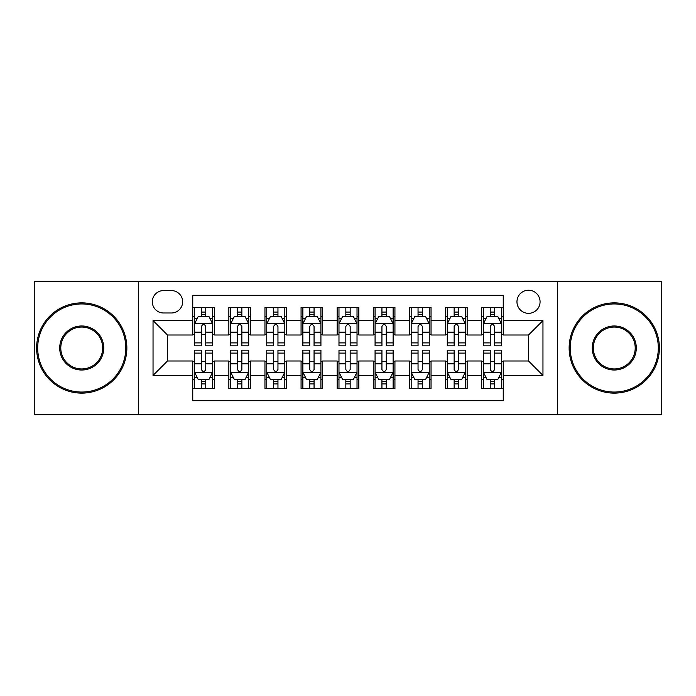 <?xml version="1.0" encoding="UTF-8"?>
<svg xmlns="http://www.w3.org/2000/svg" width="696" height="696" viewBox="0 0 696 696"><rect width="100%" height="100%" fill="white"/><g stroke="black" fill="none" stroke-linecap="round" stroke-linejoin="round"><path stroke-width="1.04" d="M528.516 290.232A11.554 11.554 0 0 0 516.963 301.786A11.554 11.554 0 0 0 528.516 313.339A11.554 11.554 0 0 0 540.07 301.786A11.554 11.554 0 0 0 528.516 290.232M557.4 414.79L661.2 414.79L661.2 281.21L557.4 281.21L557.4 414.79L138.6 414.79L138.6 281.21L34.8 281.21L34.8 414.79L138.6 414.79M503.243 307.38L481.58 307.38L481.58 320.56L467.147 320.56L467.147 335.002L481.58 335.002L481.58 320.56M467.147 320.56L467.147 307.38L445.483 307.38L445.483 320.56L431.041 320.56L431.041 335.002L445.483 335.002L445.483 320.56M431.041 320.56L431.041 307.38L409.379 307.38L409.379 320.56L394.936 320.56L394.936 335.002L409.379 335.002L409.379 320.56M394.936 320.56L394.936 307.38L373.274 307.38L373.274 320.56L358.832 320.56L358.832 335.002L373.274 335.002L373.274 320.56M358.832 320.56L358.832 307.38L337.168 307.38L337.168 320.56L322.726 320.56L322.726 335.002L337.168 335.002L337.168 320.56M322.726 320.56L322.726 307.38L301.064 307.38L301.064 320.56L286.621 320.56L286.621 335.002L301.064 335.002L301.064 320.56M286.621 320.56L286.621 307.38L264.959 307.38L264.959 320.56L250.516 320.56L250.516 335.002L264.959 335.002L264.959 320.56M250.516 320.56L250.516 307.38L228.853 307.38L228.853 335.002L214.42 335.002L214.42 307.38L192.757 307.38M192.757 388.62L214.42 388.62L214.42 360.998L228.853 360.998L228.853 388.62L250.516 388.62L250.516 360.998L264.959 360.998L264.959 375.44L250.516 375.44M264.959 375.44L264.959 388.62L286.621 388.62L286.621 360.998L301.064 360.998L301.064 375.44L286.621 375.44M301.064 375.44L301.064 388.62L322.726 388.62L322.726 360.998L337.168 360.998L337.168 375.44L322.726 375.44M337.168 375.44L337.168 388.62L358.832 388.62L358.832 360.998L373.274 360.998L373.274 375.44L358.832 375.44M373.274 375.44L373.274 388.62L394.936 388.62L394.936 360.998L409.379 360.998L409.379 375.44L394.936 375.44M409.379 375.44L409.379 388.62L431.041 388.62L431.041 360.998L445.483 360.998L445.483 375.44L431.041 375.44M445.483 375.44L445.483 388.62L467.147 388.62L467.147 360.998L481.58 360.998L481.58 375.44L467.147 375.44M163.508 312.983L171.451 312.983A11.188 11.188 0 0 0 182.648 301.786A11.188 11.188 0 0 0 171.451 290.597L163.508 290.597A11.188 11.188 0 0 0 152.32 301.786A11.188 11.188 0 0 0 163.508 312.983M557.4 281.21L138.6 281.21M503.243 320.56L503.243 295.287L192.757 295.287L192.757 335.002L167.484 335.002L167.484 360.998L192.757 360.998L192.757 400.713L503.243 400.713L503.243 360.998L528.516 360.998L528.516 335.002L503.243 335.002L503.243 320.56L542.958 320.56L542.958 375.44L503.243 375.44M192.757 375.44L153.042 375.44L153.042 320.56L192.757 320.56M481.58 375.44L481.58 388.62L503.243 388.62M192.757 316.41L194.558 316.41M201.422 316.41L205.755 316.41M212.611 316.41L214.42 316.41M192.757 334.645L194.558 334.645M201.422 334.645L205.755 334.645M212.611 334.645L214.42 334.645M192.757 361.355L194.558 361.355M201.422 361.355L205.755 361.355M212.611 361.355L214.42 361.355M192.757 379.59L194.558 379.59M201.422 379.59L205.755 379.59M212.611 379.59L214.42 379.59M228.853 334.645L230.663 334.645M237.519 334.645L241.851 334.645M248.716 334.645L250.516 334.645M228.853 316.41L230.663 316.41M237.519 316.41L241.851 316.41M248.716 316.41L250.516 316.41M228.853 361.355L230.663 361.355M237.519 361.355L241.851 361.355M248.716 361.355L250.516 361.355M228.853 379.59L230.663 379.59M237.519 379.59L241.851 379.59M248.716 379.59L250.516 379.59M264.959 361.355L266.768 361.355M273.624 361.355L277.956 361.355M284.821 361.355L286.621 361.355M264.959 379.59L266.768 379.59M273.624 379.59L277.956 379.59M284.821 379.59L286.621 379.59M264.959 316.41L266.768 316.41M273.624 316.41L277.956 316.41M284.821 316.41L286.621 316.41M264.959 334.645L266.768 334.645M273.624 334.645L277.956 334.645M284.821 334.645L286.621 334.645M301.064 361.355L302.873 361.355M309.729 361.355L314.061 361.355M320.926 361.355L322.726 361.355M301.064 379.59L302.873 379.59M309.729 379.59L314.061 379.59M320.926 379.59L322.726 379.59M301.064 316.41L302.873 316.41M309.729 316.41L314.061 316.41M320.926 316.41L322.726 316.41M301.064 334.645L302.873 334.645M309.729 334.645L314.061 334.645M320.926 334.645L322.726 334.645M337.168 361.355L338.978 361.355M345.834 361.355L350.166 361.355M357.022 361.355L358.832 361.355M337.168 379.59L338.978 379.59M345.834 379.59L350.166 379.59M357.022 379.59L358.832 379.59M337.168 316.41L338.978 316.41M345.834 316.41L350.166 316.41M357.022 316.41L358.832 316.41M337.168 334.645L338.978 334.645M345.834 334.645L350.166 334.645M357.022 334.645L358.832 334.645M373.274 361.355L375.074 361.355M381.939 361.355L386.271 361.355M393.127 361.355L394.936 361.355M373.274 379.59L375.074 379.59M381.939 379.59L386.271 379.59M393.127 379.59L394.936 379.59M373.274 316.41L375.074 316.41M381.939 316.41L386.271 316.41M393.127 316.41L394.936 316.41M373.274 334.645L375.074 334.645M381.939 334.645L386.271 334.645M393.127 334.645L394.936 334.645M409.379 361.355L411.179 361.355M418.044 361.355L422.376 361.355M429.232 361.355L431.041 361.355M409.379 379.59L411.179 379.59M418.044 379.59L422.376 379.59M429.232 379.59L431.041 379.59M409.379 316.41L411.179 316.41M418.044 316.41L422.376 316.41M429.232 316.41L431.041 316.41M409.379 334.645L411.179 334.645M418.044 334.645L422.376 334.645M429.232 334.645L431.041 334.645M445.483 361.355L447.284 361.355M454.149 361.355L458.481 361.355M465.337 361.355L467.147 361.355M445.483 379.59L447.284 379.59M454.149 379.59L458.481 379.59M465.337 379.59L467.147 379.59M445.483 316.41L447.284 316.41M454.149 316.41L458.481 316.41M465.337 316.41L467.147 316.41M445.483 334.645L447.284 334.645M454.149 334.645L458.481 334.645M465.337 334.645L467.147 334.645M481.58 361.355L483.389 361.355M490.245 361.355L494.578 361.355M501.442 361.355L503.243 361.355M481.58 379.59L483.389 379.59M490.245 379.59L494.578 379.59M501.442 379.59L503.243 379.59M481.58 316.41L483.389 316.41M490.245 316.41L494.578 316.41M501.442 316.41L503.243 316.41M481.58 334.645L483.389 334.645M490.245 334.645L494.578 334.645M501.442 334.645L503.243 334.645M167.484 335.002L153.042 320.56M167.484 360.998L153.042 375.44M542.958 320.56L528.516 335.002M542.958 375.44L528.516 360.998M205.755 312.078L201.422 312.078M212.611 342.893L205.755 342.893L205.755 345.834L212.611 345.834L212.611 323.814L209 316.593L198.169 316.593L194.558 323.814L194.558 345.834L201.422 345.834L201.422 342.893L194.558 342.893M194.558 323.814L194.558 307.38M212.611 323.814L212.611 307.38M201.422 316.593L201.422 307.38M205.755 307.38L205.755 316.593M205.755 342.893L205.755 326.52C204.311 323.736 202.867 323.736 201.422 326.52L201.422 342.893M201.422 383.922L205.755 383.922M194.558 353.107L201.422 353.107L201.422 350.166L194.558 350.166L194.558 372.186L198.169 379.407L209 379.407L212.611 372.186L212.611 350.166L205.755 350.166L205.755 353.107L212.611 353.107M212.611 372.186L212.611 388.62M194.558 372.186L194.558 388.62M205.755 379.407L205.755 388.62M201.422 388.62L201.422 379.407M201.422 353.107L201.422 369.48C202.858 372.264 204.302 372.264 205.755 369.48L205.755 353.107M81.737 303.952A44.048 44.048 0 0 0 37.688 348A44.048 44.048 0 0 0 81.737 392.048A44.048 44.048 0 0 0 125.785 348A44.048 44.048 0 0 0 81.737 303.952M81.737 393.127A45.127 45.127 0 0 1 36.601 348A45.127 45.127 0 0 1 81.737 302.873A45.127 45.127 0 0 1 126.863 348A45.127 45.127 0 0 1 81.737 393.127M81.737 325.98A22.02 22.02 0 0 1 103.756 348A22.02 22.02 0 0 1 81.737 370.02A22.02 22.02 0 0 1 59.708 348A22.02 22.02 0 0 1 81.737 325.98M81.737 368.941A20.941 20.941 0 0 0 102.677 348A20.941 20.941 0 0 0 81.737 327.059A20.941 20.941 0 0 0 60.796 348A20.941 20.941 0 0 0 81.737 368.941M614.263 303.952A44.048 44.048 0 0 0 570.215 348A44.048 44.048 0 0 0 614.263 392.048A44.048 44.048 0 0 0 658.312 348A44.048 44.048 0 0 0 614.263 303.952M614.263 393.127A45.127 45.127 0 0 1 569.137 348A45.127 45.127 0 0 1 614.263 302.873A45.127 45.127 0 0 1 659.399 348A45.127 45.127 0 0 1 614.263 393.127M614.263 325.98A22.02 22.02 0 0 1 636.292 348A22.02 22.02 0 0 1 614.263 370.02A22.02 22.02 0 0 1 592.244 348A22.02 22.02 0 0 1 614.263 325.98M614.263 368.941A20.941 20.941 0 0 0 635.204 348A20.941 20.941 0 0 0 614.263 327.059A20.941 20.941 0 0 0 593.323 348A20.941 20.941 0 0 0 614.263 368.941M241.851 312.078L237.519 312.078M248.716 342.893L241.851 342.893L241.851 345.834L248.716 345.834L248.716 323.814L245.105 316.593L234.274 316.593L230.663 323.814L230.663 345.834L237.519 345.834L237.519 342.893L230.663 342.893M230.663 323.814L230.663 307.38M248.716 323.814L248.716 307.38M237.519 316.593L237.519 307.38M241.851 307.38L241.851 316.593M241.851 342.893L241.851 326.52C240.416 323.736 238.972 323.736 237.519 326.52L237.519 342.893M277.956 312.078L273.624 312.078M284.821 342.893L277.956 342.893L277.956 345.834L284.821 345.834L284.821 323.814L281.21 316.593L270.379 316.593L266.768 323.814L266.768 345.834L273.624 345.834L273.624 342.893L266.768 342.893M266.768 323.814L266.768 307.38M284.821 323.814L284.821 307.38M273.624 316.593L273.624 307.38M277.956 307.38L277.956 316.593M277.956 342.893L277.956 326.52C276.521 323.736 275.077 323.736 273.624 326.52L273.624 342.893M314.061 312.078L309.729 312.078M320.926 342.893L314.061 342.893L314.061 345.834L320.926 345.834L320.926 323.814L317.315 316.593L306.484 316.593L302.873 323.814L302.873 345.834L309.729 345.834L309.729 342.893L302.873 342.893M302.873 323.814L302.873 307.38M320.926 323.814L320.926 307.38M309.729 316.593L309.729 307.38M314.061 307.38L314.061 316.593M314.061 342.893L314.061 326.52C312.617 323.736 311.173 323.736 309.729 326.52L309.729 342.893M350.166 312.078L345.834 312.078M357.022 342.893L350.166 342.893L350.166 345.834L357.022 345.834L357.022 323.814L353.411 316.593L342.589 316.593L338.978 323.814L338.978 345.834L345.834 345.834L345.834 342.893L338.978 342.893M338.978 323.814L338.978 307.38M357.022 323.814L357.022 307.38M345.834 316.593L345.834 307.38M350.166 307.38L350.166 316.593M350.166 342.893L350.166 326.52C348.722 323.736 347.278 323.736 345.834 326.52L345.834 342.893M237.519 383.922L241.851 383.922M230.663 353.107L237.519 353.107L237.519 350.166L230.663 350.166L230.663 372.186L234.274 379.407L245.105 379.407L248.716 372.186L248.716 350.166L241.851 350.166L241.851 353.107L248.716 353.107M248.716 372.186L248.716 388.62M230.663 372.186L230.663 388.62M241.851 379.407L241.851 388.62M237.519 388.62L237.519 379.407M237.519 353.107L237.519 369.48C238.963 372.264 240.407 372.264 241.851 369.48L241.851 353.107M273.624 383.922L277.956 383.922M266.768 353.107L273.624 353.107L273.624 350.166L266.768 350.166L266.768 372.186L270.379 379.407L281.21 379.407L284.821 372.186L284.821 350.166L277.956 350.166L277.956 353.107L284.821 353.107M284.821 372.186L284.821 388.62M266.768 372.186L266.768 388.62M277.956 379.407L277.956 388.62M273.624 388.62L273.624 379.407M273.624 353.107L273.624 369.48C275.068 372.264 276.512 372.264 277.956 369.48L277.956 353.107M309.729 383.922L314.061 383.922M302.873 353.107L309.729 353.107L309.729 350.166L302.873 350.166L302.873 372.186L306.484 379.407L317.315 379.407L320.926 372.186L320.926 350.166L314.061 350.166L314.061 353.107L320.926 353.107M320.926 372.186L320.926 388.62M302.873 372.186L302.873 388.62M314.061 379.407L314.061 388.62M309.729 388.62L309.729 379.407M309.729 353.107L309.729 369.48C311.173 372.264 312.617 372.264 314.061 369.48L314.061 353.107M345.834 383.922L350.166 383.922M338.978 353.107L345.834 353.107L345.834 350.166L338.978 350.166L338.978 372.186L342.589 379.407L353.411 379.407L357.022 372.186L357.022 350.166L350.166 350.166L350.166 353.107L357.022 353.107M357.022 372.186L357.022 388.62M338.978 372.186L338.978 388.62M350.166 379.407L350.166 388.62M345.834 388.62L345.834 379.407M345.834 353.107L345.834 369.48C347.278 372.264 348.722 372.264 350.166 369.48L350.166 353.107M386.271 312.078L381.939 312.078M393.127 342.893L386.271 342.893L386.271 345.834L393.127 345.834L393.127 323.814L389.516 316.593L378.685 316.593L375.074 323.814L375.074 345.834L381.939 345.834L381.939 342.893L375.074 342.893M375.074 323.814L375.074 307.38M393.127 323.814L393.127 307.38M381.939 316.593L381.939 307.38M386.271 307.38L386.271 316.593M386.271 342.893L386.271 326.52C384.827 323.736 383.383 323.736 381.939 326.52L381.939 342.893M381.939 383.922L386.271 383.922M375.074 353.107L381.939 353.107L381.939 350.166L375.074 350.166L375.074 372.186L378.685 379.407L389.516 379.407L393.127 372.186L393.127 350.166L386.271 350.166L386.271 353.107L393.127 353.107M393.127 372.186L393.127 388.62M375.074 372.186L375.074 388.62M386.271 379.407L386.271 388.62M381.939 388.62L381.939 379.407M381.939 353.107L381.939 369.48C383.383 372.264 384.827 372.264 386.271 369.48L386.271 353.107M422.376 312.078L418.044 312.078M429.232 342.893L422.376 342.893L422.376 345.834L429.232 345.834L429.232 323.814L425.621 316.593L414.79 316.593L411.179 323.814L411.179 345.834L418.044 345.834L418.044 342.893L411.179 342.893M411.179 323.814L411.179 307.38M429.232 323.814L429.232 307.38M418.044 316.593L418.044 307.38M422.376 307.38L422.376 316.593M422.376 342.893L422.376 326.52C420.932 323.736 419.488 323.736 418.044 326.52L418.044 342.893M418.044 383.922L422.376 383.922M411.179 353.107L418.044 353.107L418.044 350.166L411.179 350.166L411.179 372.186L414.79 379.407L425.621 379.407L429.232 372.186L429.232 350.166L422.376 350.166L422.376 353.107L429.232 353.107M429.232 372.186L429.232 388.62M411.179 372.186L411.179 388.62M422.376 379.407L422.376 388.62M418.044 388.62L418.044 379.407M418.044 353.107L418.044 369.48C419.479 372.264 420.923 372.264 422.376 369.48L422.376 353.107M458.481 312.078L454.149 312.078M465.337 342.893L458.481 342.893L458.481 345.834L465.337 345.834L465.337 323.814L461.726 316.593L450.895 316.593L447.284 323.814L447.284 345.834L454.149 345.834L454.149 342.893L447.284 342.893M447.284 323.814L447.284 307.38M465.337 323.814L465.337 307.38M454.149 316.593L454.149 307.38M458.481 307.38L458.481 316.593M458.481 342.893L458.481 326.52C457.037 323.736 455.593 323.736 454.149 326.52L454.149 342.893M454.149 383.922L458.481 383.922M447.284 353.107L454.149 353.107L454.149 350.166L447.284 350.166L447.284 372.186L450.895 379.407L461.726 379.407L465.337 372.186L465.337 350.166L458.481 350.166L458.481 353.107L465.337 353.107M465.337 372.186L465.337 388.62M447.284 372.186L447.284 388.62M458.481 379.407L458.481 388.62M454.149 388.62L454.149 379.407M454.149 353.107L454.149 369.48C455.584 372.264 457.028 372.264 458.481 369.48L458.481 353.107M494.578 312.078L490.245 312.078M501.442 342.893L494.578 342.893L494.578 345.834L501.442 345.834L501.442 323.814L497.831 316.593L487 316.593L483.389 323.814L483.389 345.834L490.245 345.834L490.245 342.893L483.389 342.893M483.389 323.814L483.389 307.38M501.442 323.814L501.442 307.38M490.245 316.593L490.245 307.38M494.578 307.38L494.578 316.593M494.578 342.893L494.578 326.52C493.142 323.736 491.698 323.736 490.245 326.52L490.245 342.893M490.245 383.922L494.578 383.922M483.389 353.107L490.245 353.107L490.245 350.166L483.389 350.166L483.389 372.186L487 379.407L497.831 379.407L501.442 372.186L501.442 350.166L494.578 350.166L494.578 353.107L501.442 353.107M501.442 372.186L501.442 388.62M483.389 372.186L483.389 388.62M494.578 379.407L494.578 388.62M490.245 388.62L490.245 379.407M490.245 353.107L490.245 369.48C491.689 372.264 493.133 372.264 494.578 369.48L494.578 353.107M228.853 375.44L214.42 375.44M228.853 320.56L214.42 320.56M212.524 323.631L194.645 323.631M194.558 318.577L197.177 318.577M209.992 318.577L212.611 318.577M201.422 332.175L194.558 332.175M212.611 332.175L205.755 332.175M205.755 314.375L201.422 314.375M194.645 372.369L212.524 372.369M212.611 377.423L209.992 377.423M197.177 377.423L194.558 377.423M205.755 363.825L212.611 363.825M194.558 363.825L201.422 363.825M201.422 381.625L205.755 381.625M248.629 323.631L230.75 323.631M230.663 318.577L233.282 318.577M246.097 318.577L248.716 318.577M237.519 332.175L230.663 332.175M248.716 332.175L241.851 332.175M241.851 314.375L237.519 314.375M284.725 323.631L266.855 323.631M266.768 318.577L269.387 318.577M282.202 318.577L284.821 318.577M273.624 332.175L266.768 332.175M284.821 332.175L277.956 332.175M277.956 314.375L273.624 314.375M320.83 323.631L302.96 323.631M302.873 318.577L305.483 318.577M318.307 318.577L320.926 318.577M309.729 332.175L302.873 332.175M320.926 332.175L314.061 332.175M314.061 314.375L309.729 314.375M356.935 323.631L339.065 323.631M338.978 318.577L341.588 318.577M354.412 318.577L357.022 318.577M345.834 332.175L338.978 332.175M357.022 332.175L350.166 332.175M350.166 314.375L345.834 314.375M230.75 372.369L248.629 372.369M248.716 377.423L246.097 377.423M233.282 377.423L230.663 377.423M241.851 363.825L248.716 363.825M230.663 363.825L237.519 363.825M237.519 381.625L241.851 381.625M266.855 372.369L284.725 372.369M284.821 377.423L282.202 377.423M269.387 377.423L266.768 377.423M277.956 363.825L284.821 363.825M266.768 363.825L273.624 363.825M273.624 381.625L277.956 381.625M302.96 372.369L320.83 372.369M320.926 377.423L318.307 377.423M305.483 377.423L302.873 377.423M314.061 363.825L320.926 363.825M302.873 363.825L309.729 363.825M309.729 381.625L314.061 381.625M339.065 372.369L356.935 372.369M357.022 377.423L354.412 377.423M341.588 377.423L338.978 377.423M350.166 363.825L357.022 363.825M338.978 363.825L345.834 363.825M345.834 381.625L350.166 381.625M393.04 323.631L375.17 323.631M375.074 318.577L377.693 318.577M390.517 318.577L393.127 318.577M381.939 332.175L375.074 332.175M393.127 332.175L386.271 332.175M386.271 314.375L381.939 314.375M375.17 372.369L393.04 372.369M393.127 377.423L390.517 377.423M377.693 377.423L375.074 377.423M386.271 363.825L393.127 363.825M375.074 363.825L381.939 363.825M381.939 381.625L386.271 381.625M429.145 323.631L411.275 323.631M411.179 318.577L413.798 318.577M426.613 318.577L429.232 318.577M418.044 332.175L411.179 332.175M429.232 332.175L422.376 332.175M422.376 314.375L418.044 314.375M411.275 372.369L429.145 372.369M429.232 377.423L426.613 377.423M413.798 377.423L411.179 377.423M422.376 363.825L429.232 363.825M411.179 363.825L418.044 363.825M418.044 381.625L422.376 381.625M465.25 323.631L447.371 323.631M447.284 318.577L449.903 318.577M462.718 318.577L465.337 318.577M454.149 332.175L447.284 332.175M465.337 332.175L458.481 332.175M458.481 314.375L454.149 314.375M447.371 372.369L465.25 372.369M465.337 377.423L462.718 377.423M449.903 377.423L447.284 377.423M458.481 363.825L465.337 363.825M447.284 363.825L454.149 363.825M454.149 381.625L458.481 381.625M501.355 323.631L483.476 323.631M483.389 318.577L486.008 318.577M498.823 318.577L501.442 318.577M490.245 332.175L483.389 332.175M501.442 332.175L494.578 332.175M494.578 314.375L490.245 314.375M483.476 372.369L501.355 372.369M501.442 377.423L498.823 377.423M486.008 377.423L483.389 377.423M494.578 363.825L501.442 363.825M483.389 363.825L490.245 363.825M490.245 381.625L494.578 381.625"/></g></svg>
